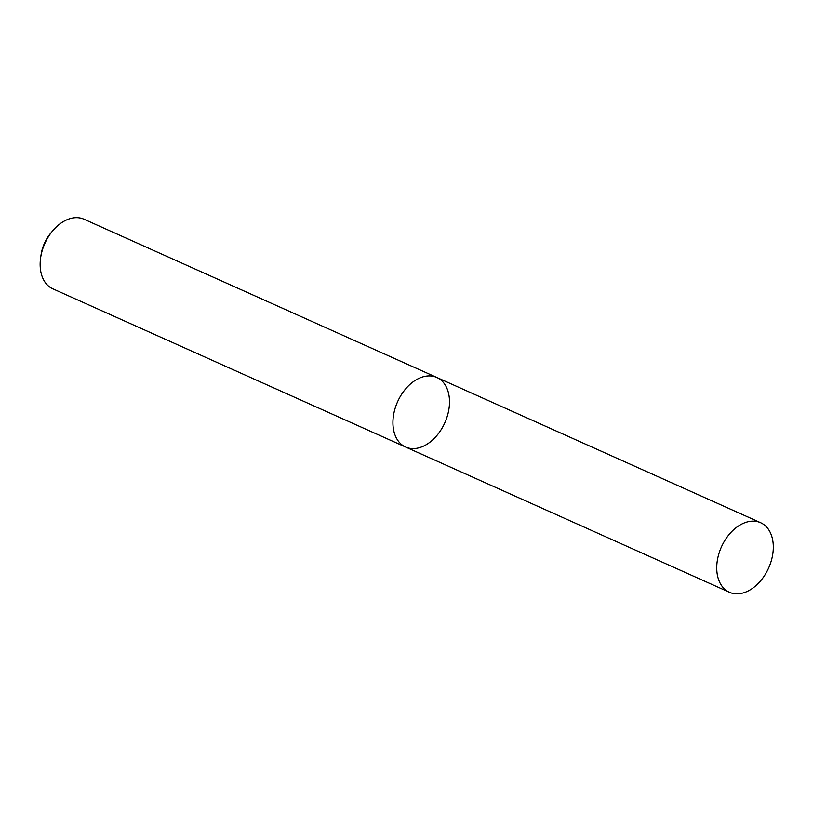 <?xml version="1.0" encoding="UTF-8"?>
<svg xmlns="http://www.w3.org/2000/svg" width="813" height="813" viewBox="0 0 813 813"><rect width="100%" height="100%" fill="white"/><g stroke="black" fill="none" stroke-linecap="round" stroke-linejoin="round"><path stroke-width="1.22" d="M411.693 448.563A38.12 25.853 114.2 0 0 446.51 418.573A38.12 25.853 114.2 0 0 436.815 377.466A38.12 25.853 114.2 0 0 397.628 401.673A38.12 25.853 114.2 0 0 405.616 447.038A38.12 25.853 114.2 0 0 411.693 448.563M405.616 447.038A38.12 25.853 114.2 0 1 397.628 401.673A38.12 25.853 114.2 0 1 436.815 377.466L84.034 219.236A38.12 25.853 114.2 0 0 52.672 230.851A38.12 25.853 114.2 0 0 40.65 257.66A38.12 25.853 114.2 0 0 52.825 288.808L729.424 592.27A38.12 25.853 114.2 0 0 735.501 593.795A38.12 25.853 114.2 0 0 770.318 563.816A38.12 25.853 114.2 0 0 760.633 522.708A38.12 25.853 114.2 0 0 721.436 546.905A38.12 25.853 114.2 0 0 729.424 592.27M52.672 230.851L50.711 233.199A30.498 20.681 114.2 0 0 41.097 254.642L40.65 257.66M436.815 377.466L760.633 522.708"/></g></svg>
